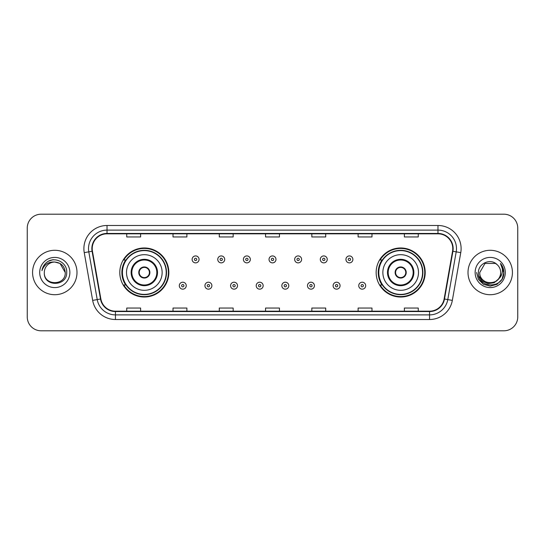 <?xml version="1.0" encoding="UTF-8"?>
<svg xmlns="http://www.w3.org/2000/svg" width="545" height="545" viewBox="0 0 545 545"><rect width="100%" height="100%" fill="white"/><g stroke="black" fill="none" stroke-linecap="round" stroke-linejoin="round"><path stroke-width="0.82" d="M376.152 272.5A24.525 24.525 0 0 0 400.677 297.025A24.525 24.525 0 0 0 425.202 272.5A24.525 24.525 0 0 0 400.677 247.975A24.525 24.525 0 0 0 376.152 272.5M119.798 272.5A24.525 24.525 0 0 0 144.323 297.025A24.525 24.525 0 0 0 168.848 272.5A24.525 24.525 0 0 0 144.323 247.975A24.525 24.525 0 0 0 119.798 272.5M125.677 284.994A22.44 22.44 0 0 1 125.677 260.006M382.031 284.994A22.44 22.44 0 0 1 382.031 260.006M27.25 228.076L27.25 316.924A13.884 13.884 0 0 0 41.134 330.801L503.866 330.801A13.884 13.884 0 0 0 517.75 316.924L517.75 228.076A13.884 13.884 0 0 0 503.866 214.199L41.134 214.199A13.884 13.884 0 0 0 27.25 228.076L27.25 316.924M32.571 272.5A22.209 22.209 0 0 0 54.786 294.709A22.209 22.209 0 0 0 76.995 272.5A22.209 22.209 0 0 0 54.786 250.291A22.209 22.209 0 0 0 32.571 272.5A22.209 22.209 0 0 0 54.786 294.709A22.209 22.209 0 0 0 76.995 272.5A22.209 22.209 0 0 0 54.786 250.291A22.209 22.209 0 0 0 32.571 272.5M468.005 272.5A22.209 22.209 0 0 0 490.214 294.709A22.209 22.209 0 0 0 512.429 272.5A22.209 22.209 0 0 0 490.214 250.291A22.209 22.209 0 0 0 468.005 272.5A22.209 22.209 0 0 0 490.214 294.709A22.209 22.209 0 0 0 512.429 272.5A22.209 22.209 0 0 0 490.214 250.291A22.209 22.209 0 0 0 468.005 272.5M92.221 248.622A14.81 14.81 0 0 1 107.024 233.819L437.976 233.819A14.81 14.81 0 0 1 452.554 251.197L444.134 298.946A14.81 14.81 0 0 1 429.555 311.181L115.445 311.181A14.81 14.81 0 0 1 100.866 298.946L92.446 251.197A14.81 14.81 0 0 1 92.221 248.622M91.846 248.622A15.178 15.178 0 0 0 92.078 251.259L100.498 299.014A15.178 15.178 0 0 0 115.445 311.556L429.555 311.556A15.178 15.178 0 0 0 444.502 299.014L452.922 251.259A15.178 15.178 0 0 0 437.976 233.444L107.024 233.444A15.178 15.178 0 0 0 91.846 248.622M84.243 252.642A23.135 23.135 0 0 1 107.024 225.487L437.976 225.487A23.135 23.135 0 0 1 460.757 252.642L452.336 300.397A23.135 23.135 0 0 1 429.555 319.513L115.445 319.513A23.135 23.135 0 0 1 92.664 300.397L84.243 252.642L88.794 251.838A18.51 18.51 0 0 1 107.024 230.113L437.976 230.113A18.51 18.51 0 0 1 456.206 251.838L447.779 299.593A18.51 18.51 0 0 1 429.555 314.887L115.445 314.887A18.51 18.51 0 0 1 97.221 299.593L88.794 251.838A18.51 18.51 0 0 1 88.515 248.622M503.866 214.199L41.134 214.199M41.134 330.801L503.866 330.801M517.75 316.924L517.75 228.076M444.502 299.014L447.779 299.593L456.206 251.838L460.757 252.642M265.558 233.819L265.558 236.952L279.442 236.952L279.442 233.819M219.288 233.819L219.288 236.952L233.165 236.952L233.165 233.819M173.01 233.819L173.01 236.952L186.894 236.952L186.894 233.819M126.74 233.819L126.74 236.952L140.624 236.952L140.624 233.819M311.835 233.819L311.835 236.952L325.712 236.952L325.712 233.819M358.106 233.819L358.106 236.952L371.99 236.952L371.99 233.819M404.376 233.819L404.376 236.952L418.26 236.952L418.26 233.819M279.442 311.181L279.442 308.048L265.558 308.048L265.558 311.181M233.165 311.181L233.165 308.048L219.288 308.048L219.288 311.181M186.894 311.181L186.894 308.048L173.01 308.048L173.01 311.181M140.624 311.181L140.624 308.048L126.74 308.048L126.74 311.181M325.712 311.181L325.712 308.048L311.835 308.048L311.835 311.181M371.99 311.181L371.99 308.048L358.106 308.048L358.106 311.181M418.26 311.181L418.26 308.048L404.376 308.048L404.376 311.181M65.243 272.5C65.884 285.996 43.682 285.996 44.322 272.5C43.348 287.12 67.178 286.786 66.708 272.5C67.519 262.499 54.527 256.014 46.829 262.261C44.111 264.434 42.483 267.241 41.945 270.667C44.104 264.529 48.382 261.654 54.786 262.036L60.011 263.439L65.243 272.5C65.884 285.996 43.682 285.996 44.322 272.5C43.682 285.996 65.884 285.996 65.243 272.5C65.884 285.996 43.682 285.996 44.322 272.5C43.682 285.996 65.884 285.996 65.243 272.5L60.011 263.439L54.786 262.036L60.011 263.439L65.243 272.5C64.623 266.144 61.135 262.656 54.786 262.036A10.464 10.464 0 0 0 44.322 272.5M39.696 272.5A15.09 15.09 0 0 0 54.786 287.59A15.09 15.09 0 0 0 69.869 272.5A15.09 15.09 0 0 0 54.786 257.41A15.09 15.09 0 0 0 39.696 272.5M46.829 262.261L48.301 261.273L53.131 259.638M126.508 272.5A17.815 17.815 0 0 1 144.323 254.685A17.815 17.815 0 0 1 162.138 272.5A17.815 17.815 0 0 1 144.323 290.315A17.815 17.815 0 0 1 126.508 272.5A17.815 17.815 0 0 0 144.323 290.315A17.815 17.815 0 0 0 162.138 272.5M131.829 272.5A12.494 12.494 0 0 0 144.323 284.994A12.494 12.494 0 0 0 156.817 272.5A12.494 12.494 0 0 0 144.323 260.006A12.494 12.494 0 0 0 131.829 272.5M125.956 260.006A22.209 22.209 0 0 0 125.956 284.994M166.211 272.5A21.889 21.889 0 0 0 144.323 250.611A21.889 21.889 0 0 0 122.434 272.5A21.889 21.889 0 0 0 144.323 294.389A21.889 21.889 0 0 0 166.211 272.5M138.771 272.5A5.552 5.552 0 0 0 144.323 278.052A5.552 5.552 0 0 0 149.875 272.5A5.552 5.552 0 0 0 144.323 266.948A5.552 5.552 0 0 0 138.771 272.5M168.385 272.5A24.062 24.062 0 0 1 123.756 284.994L125.99 284.994A22.188 22.188 0 0 0 166.511 272.555A22.188 22.188 0 0 0 125.99 260.006L123.756 260.006A24.062 24.062 0 0 1 168.385 272.5M138.948 271.11L139.139 271.11A5.368 5.368 0 0 1 149.507 271.11L149.221 271.11A5.089 5.089 0 0 1 144.323 277.589A5.089 5.089 0 0 1 139.425 271.11A5.089 5.089 0 0 1 149.221 271.11L149.698 271.11M149.698 273.89L149.507 273.89A5.368 5.368 0 0 1 139.139 273.89L138.948 273.89M500.678 272.5C501.318 285.996 479.116 285.996 479.757 272.5L484.989 263.439L495.446 263.439L497.067 264.597C490.65 257.867 478.292 263.412 478.408 272.5C477.229 288.646 503.41 289.068 503.839 273.283L503.859 272.5C503.818 269.067 502.681 266.055 500.433 263.46C502.143 266.26 502.742 269.278 502.238 272.5C501.747 275.245 500.412 277.487 498.232 279.224A10.464 10.464 0 0 0 500.678 272.5C501.318 285.996 479.116 285.996 479.757 272.5L484.989 263.439L495.446 263.439L497.067 264.597A10.464 10.464 0 0 1 500.678 272.5C501.318 285.996 479.116 285.996 479.757 272.5C479.212 281.922 492.68 286.725 498.232 279.224M498.9 278.659L494.179 282.746L487.986 283.611L482.291 281.036L478.735 275.893M475.131 272.5A15.09 15.09 0 0 0 490.214 287.59A15.09 15.09 0 0 0 505.304 272.5A15.09 15.09 0 0 0 490.214 257.41A15.09 15.09 0 0 0 475.131 272.5M500.433 263.46L503.853 272.895L503.219 268.365L503.859 272.5M476.575 272.5L478.401 279.319L483.395 284.313L490.214 286.139L497.04 284.313L502.034 279.319L503.859 272.5L500.535 263.576L503.853 272.895L500.637 263.691M500.535 263.576L503.853 272.902M382.863 272.5A17.815 17.815 0 0 1 400.677 254.685A17.815 17.815 0 0 1 418.492 272.5A17.815 17.815 0 0 1 400.677 290.315A17.815 17.815 0 0 1 382.863 272.5A17.815 17.815 0 0 0 400.677 290.315A17.815 17.815 0 0 0 418.492 272.5M388.183 272.5A12.494 12.494 0 0 0 400.677 284.994A12.494 12.494 0 0 0 413.171 272.5A12.494 12.494 0 0 0 400.677 260.006A12.494 12.494 0 0 0 388.183 272.5M382.311 260.006A22.209 22.209 0 0 0 382.311 284.994M422.566 272.5A21.889 21.889 0 0 0 400.677 250.611A21.889 21.889 0 0 0 378.789 272.5A21.889 21.889 0 0 0 400.677 294.389A21.889 21.889 0 0 0 422.566 272.5M395.125 272.5A5.552 5.552 0 0 0 400.677 278.052A5.552 5.552 0 0 0 406.229 272.5A5.552 5.552 0 0 0 400.677 266.948A5.552 5.552 0 0 0 395.125 272.5M424.739 272.5A24.062 24.062 0 0 1 380.11 284.994L382.345 284.994A22.188 22.188 0 0 0 422.866 272.555A22.188 22.188 0 0 0 382.345 260.006L380.11 260.006A24.062 24.062 0 0 1 424.739 272.5M395.302 271.11L395.493 271.11A5.368 5.368 0 0 1 405.862 271.11L405.575 271.11A5.089 5.089 0 0 1 400.677 277.589A5.089 5.089 0 0 1 395.779 271.11A5.089 5.089 0 0 1 405.575 271.11L406.052 271.11M406.052 273.89L405.575 273.89A5.089 5.089 0 0 1 395.779 273.89L395.302 273.89M405.575 273.89L405.862 273.89A5.368 5.368 0 0 1 395.493 273.89L395.779 273.89M199.061 259.406A3.468 3.468 0 0 1 195.594 262.874A3.468 3.468 0 0 1 192.126 259.406A3.468 3.468 0 0 1 195.594 255.932A3.468 3.468 0 0 1 199.061 259.406A3.468 3.468 0 0 0 195.594 255.932A3.468 3.468 0 0 0 192.126 259.406M224.697 259.406A3.468 3.468 0 0 1 221.229 262.874A3.468 3.468 0 0 1 217.762 259.406A3.468 3.468 0 0 1 221.229 255.932A3.468 3.468 0 0 1 224.697 259.406A3.468 3.468 0 0 0 221.229 255.932A3.468 3.468 0 0 0 217.762 259.406M250.332 259.406A3.468 3.468 0 0 1 246.865 262.874A3.468 3.468 0 0 1 243.397 259.406A3.468 3.468 0 0 1 246.865 255.932A3.468 3.468 0 0 1 250.332 259.406A3.468 3.468 0 0 0 246.865 255.932A3.468 3.468 0 0 0 243.397 259.406M275.968 259.406A3.468 3.468 0 0 1 272.5 262.874A3.468 3.468 0 0 1 269.032 259.406A3.468 3.468 0 0 1 272.5 255.932A3.468 3.468 0 0 1 275.968 259.406A3.468 3.468 0 0 0 272.5 255.932A3.468 3.468 0 0 0 269.032 259.406M301.603 259.406A3.468 3.468 0 0 1 298.135 262.874A3.468 3.468 0 0 1 294.668 259.406A3.468 3.468 0 0 1 298.135 255.932A3.468 3.468 0 0 1 301.603 259.406A3.468 3.468 0 0 0 298.135 255.932A3.468 3.468 0 0 0 294.668 259.406M327.238 259.406A3.468 3.468 0 0 1 323.771 262.874A3.468 3.468 0 0 1 320.303 259.406A3.468 3.468 0 0 1 323.771 255.932A3.468 3.468 0 0 1 327.238 259.406A3.468 3.468 0 0 0 323.771 255.932A3.468 3.468 0 0 0 320.303 259.406M352.874 259.406A3.468 3.468 0 0 1 349.406 262.874A3.468 3.468 0 0 1 345.939 259.406A3.468 3.468 0 0 1 349.406 255.932A3.468 3.468 0 0 1 352.874 259.406A3.468 3.468 0 0 0 349.406 255.932A3.468 3.468 0 0 0 345.939 259.406M179.305 285.689A3.468 3.468 0 0 1 182.773 282.215A3.468 3.468 0 0 1 186.247 285.689A3.468 3.468 0 0 1 182.773 289.157A3.468 3.468 0 0 1 179.305 285.689A3.468 3.468 0 0 0 182.773 289.157A3.468 3.468 0 0 0 186.247 285.689M204.94 285.689A3.468 3.468 0 0 1 208.408 282.215A3.468 3.468 0 0 1 211.882 285.689A3.468 3.468 0 0 1 208.408 289.157A3.468 3.468 0 0 1 204.94 285.689A3.468 3.468 0 0 0 208.408 289.157A3.468 3.468 0 0 0 211.882 285.689M230.576 285.689A3.468 3.468 0 0 1 234.043 282.215A3.468 3.468 0 0 1 237.518 285.689A3.468 3.468 0 0 1 234.043 289.157A3.468 3.468 0 0 1 230.576 285.689A3.468 3.468 0 0 0 234.043 289.157A3.468 3.468 0 0 0 237.518 285.689M256.211 285.689A3.468 3.468 0 0 1 259.679 282.215A3.468 3.468 0 0 1 263.153 285.689A3.468 3.468 0 0 1 259.679 289.157A3.468 3.468 0 0 1 256.211 285.689A3.468 3.468 0 0 0 259.679 289.157A3.468 3.468 0 0 0 263.153 285.689M281.847 285.689A3.468 3.468 0 0 1 285.321 282.215A3.468 3.468 0 0 1 288.789 285.689A3.468 3.468 0 0 1 285.321 289.157A3.468 3.468 0 0 1 281.847 285.689A3.468 3.468 0 0 0 285.321 289.157A3.468 3.468 0 0 0 288.789 285.689M307.482 285.689A3.468 3.468 0 0 1 310.957 282.215A3.468 3.468 0 0 1 314.424 285.689A3.468 3.468 0 0 1 310.957 289.157A3.468 3.468 0 0 1 307.482 285.689A3.468 3.468 0 0 0 310.957 289.157A3.468 3.468 0 0 0 314.424 285.689M333.118 285.689A3.468 3.468 0 0 1 336.592 282.215A3.468 3.468 0 0 1 340.06 285.689A3.468 3.468 0 0 1 336.592 289.157A3.468 3.468 0 0 1 333.118 285.689A3.468 3.468 0 0 0 336.592 289.157A3.468 3.468 0 0 0 340.06 285.689M358.753 285.689A3.468 3.468 0 0 1 362.227 282.215A3.468 3.468 0 0 1 365.695 285.689A3.468 3.468 0 0 1 362.227 289.157A3.468 3.468 0 0 1 358.753 285.689A3.468 3.468 0 0 0 362.227 289.157A3.468 3.468 0 0 0 365.695 285.689M437.976 225.487L437.976 233.444M88.794 251.838L92.078 251.259M115.445 319.513L115.445 311.556M429.555 311.556L429.555 319.513M92.664 300.397L100.498 299.014M452.922 251.259L456.206 251.838M107.024 225.487L107.024 233.444M447.779 299.593L452.336 300.397M157.512 272.5A13.189 13.189 0 0 0 144.323 259.311A13.189 13.189 0 0 0 131.134 272.5A13.189 13.189 0 0 0 144.323 285.689A13.189 13.189 0 0 0 157.512 272.5M413.866 272.5A13.189 13.189 0 0 0 400.677 259.311A13.189 13.189 0 0 0 387.488 272.5A13.189 13.189 0 0 0 400.677 285.689A13.189 13.189 0 0 0 413.866 272.5M194.436 259.406A1.158 1.158 0 0 0 195.594 260.565A1.158 1.158 0 0 0 196.752 259.406A1.158 1.158 0 0 0 195.594 258.248A1.158 1.158 0 0 0 194.436 259.406M220.071 259.406A1.158 1.158 0 0 0 221.229 260.565A1.158 1.158 0 0 0 222.387 259.406A1.158 1.158 0 0 0 221.229 258.248A1.158 1.158 0 0 0 220.071 259.406M245.706 259.406A1.158 1.158 0 0 0 246.865 260.565A1.158 1.158 0 0 0 248.023 259.406A1.158 1.158 0 0 0 246.865 258.248A1.158 1.158 0 0 0 245.706 259.406M271.342 259.406A1.158 1.158 0 0 0 272.5 260.565A1.158 1.158 0 0 0 273.658 259.406A1.158 1.158 0 0 0 272.5 258.248A1.158 1.158 0 0 0 271.342 259.406M296.977 259.406A1.158 1.158 0 0 0 298.135 260.565A1.158 1.158 0 0 0 299.294 259.406A1.158 1.158 0 0 0 298.135 258.248A1.158 1.158 0 0 0 296.977 259.406M322.613 259.406A1.158 1.158 0 0 0 323.771 260.565A1.158 1.158 0 0 0 324.929 259.406A1.158 1.158 0 0 0 323.771 258.248A1.158 1.158 0 0 0 322.613 259.406M348.248 259.406A1.158 1.158 0 0 0 349.406 260.565A1.158 1.158 0 0 0 350.564 259.406A1.158 1.158 0 0 0 349.406 258.248A1.158 1.158 0 0 0 348.248 259.406M183.931 285.689A1.158 1.158 0 0 0 182.773 284.531A1.158 1.158 0 0 0 181.621 285.689A1.158 1.158 0 0 0 182.773 286.847A1.158 1.158 0 0 0 183.931 285.689M209.566 285.689A1.158 1.158 0 0 0 208.408 284.531A1.158 1.158 0 0 0 207.257 285.689A1.158 1.158 0 0 0 208.408 286.847A1.158 1.158 0 0 0 209.566 285.689M235.202 285.689A1.158 1.158 0 0 0 234.043 284.531A1.158 1.158 0 0 0 232.892 285.689A1.158 1.158 0 0 0 234.043 286.847A1.158 1.158 0 0 0 235.202 285.689M260.837 285.689A1.158 1.158 0 0 0 259.679 284.531A1.158 1.158 0 0 0 258.528 285.689A1.158 1.158 0 0 0 259.679 286.847A1.158 1.158 0 0 0 260.837 285.689M286.472 285.689A1.158 1.158 0 0 0 285.321 284.531A1.158 1.158 0 0 0 284.163 285.689A1.158 1.158 0 0 0 285.321 286.847A1.158 1.158 0 0 0 286.472 285.689M312.108 285.689A1.158 1.158 0 0 0 310.957 284.531A1.158 1.158 0 0 0 309.798 285.689A1.158 1.158 0 0 0 310.957 286.847A1.158 1.158 0 0 0 312.108 285.689M337.743 285.689A1.158 1.158 0 0 0 336.592 284.531A1.158 1.158 0 0 0 335.434 285.689A1.158 1.158 0 0 0 336.592 286.847A1.158 1.158 0 0 0 337.743 285.689M363.379 285.689A1.158 1.158 0 0 0 362.227 284.531A1.158 1.158 0 0 0 361.069 285.689A1.158 1.158 0 0 0 362.227 286.847A1.158 1.158 0 0 0 363.379 285.689"/></g></svg>
